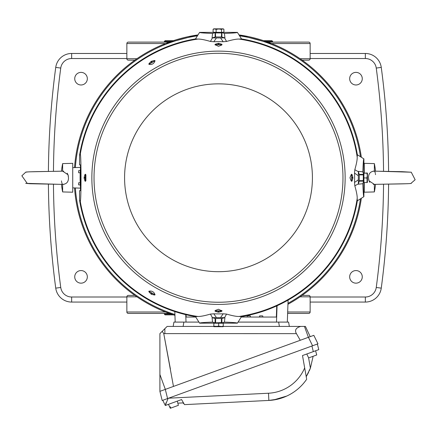 <?xml version="1.0" encoding="UTF-8"?>
<svg xmlns="http://www.w3.org/2000/svg" width="437" height="437" viewBox="0 0 437 437"><rect width="100%" height="100%" fill="white"/><g stroke="black" fill="none" stroke-linecap="round" stroke-linejoin="round"><path stroke-width="0.66" d="M302.125 60.148L308.702 60.148A1.442 1.442 0 0 0 310.144 58.705L310.144 43.553A1.442 1.442 0 0 0 308.702 42.11L267.739 42.11M134.875 60.148L128.298 60.148A1.442 1.442 0 0 1 126.856 58.705L126.856 43.553A1.442 1.442 0 0 1 128.298 42.11L169.261 42.11M287.622 313.433L308.702 313.433A1.442 1.442 0 0 0 310.144 311.991L310.144 296.832A1.442 1.442 0 0 0 308.702 295.39L302.125 295.39M136.939 296.832L126.856 296.832A1.442 1.442 0 0 1 128.298 295.39L134.875 295.39M169.261 313.433L128.298 313.433A1.442 1.442 0 0 1 126.856 311.991L165.454 311.991M126.856 296.832L126.856 311.991M388.591 171.435A831.469 831.469 0 0 0 381.261 67.396A16.054 16.054 0 0 0 365.348 53.472L310.144 53.472M81.036 84.98A6.298 6.298 0 0 1 74.732 78.682A6.298 6.298 0 0 1 81.036 72.378A6.298 6.298 0 0 1 87.334 78.682A6.298 6.298 0 0 1 81.036 84.98M355.964 84.98A6.298 6.298 0 0 1 349.666 78.682A6.298 6.298 0 0 1 355.964 72.378A6.298 6.298 0 0 1 362.268 78.682A6.298 6.298 0 0 1 355.964 84.98M355.964 283.16A6.298 6.298 0 0 1 349.666 276.861A6.298 6.298 0 0 1 355.964 270.563A6.298 6.298 0 0 1 362.268 276.861A6.298 6.298 0 0 1 355.964 283.16M81.036 283.16A6.298 6.298 0 0 1 74.732 276.861A6.298 6.298 0 0 1 81.036 270.563A6.298 6.298 0 0 1 87.334 276.861A6.298 6.298 0 0 1 81.036 283.16M126.856 58.525L71.652 58.525A11.007 11.007 0 0 0 60.748 68.068L55.739 67.396A831.469 831.469 0 0 0 48.409 171.435A831.469 831.469 0 0 1 55.739 67.396A16.054 16.054 0 0 1 71.652 53.472L126.856 53.472M53.456 184.196A826.416 826.416 0 0 0 60.748 287.47L55.739 288.141A831.469 831.469 0 0 1 48.409 184.108A831.469 831.469 0 0 0 55.739 288.141A16.054 16.054 0 0 0 71.652 302.065L126.856 302.065M310.144 302.065L365.348 302.065A16.054 16.054 0 0 0 381.261 288.141A831.469 831.469 0 0 0 388.591 184.108M265.701 41.389L272.622 41.389L271.896 40.668L263.566 40.668M173.434 40.668L165.104 40.668L164.378 41.389L171.299 41.389M171.299 314.154L164.378 314.154L165.104 314.875L173.434 314.875M74.536 187.937A144.319 144.319 0 0 0 174.947 315.361L164.94 311.783M287.945 304.283A144.319 144.319 0 0 0 361.301 198.649M155.588 307.659L157.757 308.686M159.166 309.33L160.488 309.92M160.526 309.937L161.706 310.445M162.832 310.92L163.793 311.319M163.88 311.357L164.858 311.75M163.842 44.427L164.907 43.771M164.858 43.787L162.832 44.618M161.706 45.093L160.477 45.628M159.155 46.218L158.462 46.53M157.746 46.857L155.588 47.884M272.06 43.755L239.378 34.965A144.319 144.319 0 0 1 361.301 156.894A144.319 144.319 0 0 0 239.378 34.965M197.622 34.965A144.319 144.319 0 0 0 74.536 167.606A144.319 144.319 0 0 1 197.622 34.965L165.814 43.41M281.412 47.884L279.243 46.857M277.834 46.213L276.512 45.623M276.474 45.606L275.294 45.093M274.168 44.618L273.207 44.219M273.12 44.186L272.142 43.787M360.394 156.315A143.505 143.505 0 0 0 239.951 35.878M197.049 35.878A143.505 143.505 0 0 0 75.355 167.579M75.355 187.965A143.505 143.505 0 0 0 174.915 314.498M287.978 303.338A143.505 143.505 0 0 0 360.394 199.223M218.5 302.246A124.474 124.474 0 0 1 94.026 177.772A124.474 124.474 0 0 1 218.5 53.298A124.474 124.474 0 0 1 342.974 177.772A124.474 124.474 0 0 1 218.5 302.246M215.621 36.965L221.379 36.965M222.684 32.294L222.684 32.671L222.1 32.731L214.9 32.731L214.327 32.682L214.316 32.3M222.712 28.902L213.813 28.842L223.187 28.842L222.712 28.902L223.902 29.257L223.902 32.229L221.526 32.36L221.526 29.388L222.712 28.902M223.187 28.842L223.902 29.257M221.526 29.388L218.822 28.973L216.124 29.394L214.611 28.918L213.098 29.279L213.66 28.951M213.098 29.279L213.098 32.251L221.526 32.36M216.124 29.394L216.124 32.365M214.9 32.731L212.557 33.431L212.082 37.866L216.452 37.926L213.819 41.739A136.115 136.115 0 0 1 223.181 41.739L220.548 37.926L216.452 37.926M214.316 32.371L199.605 32.371C199.54 32.77 203.861 33.119 212.557 33.431M222.1 32.731L224.443 33.431C233.112 33.119 237.428 32.77 237.395 32.371L222.684 32.371M308.686 357.903L308.019 356.614L308.686 357.903L316.678 354.997L316.355 353.577L316.732 354.975L315.607 350.78L313.318 351.61L311.92 346.011M367.424 173.085L366.927 173.172L367.315 175.559L367.419 173.085L367.069 172.992L367.424 173.085L367.424 182.458L367.075 182.371L367.424 182.458L366.862 177.946L363.89 177.946L363.961 182.546L366.933 182.546L367.315 175.559L366.862 177.946M367.424 182.458L366.933 182.546M363.955 181.956L363.595 181.956L363.54 181.371L363.54 174.166L363.595 173.587L363.95 173.587M363.89 177.946L363.955 173.172L367.069 172.992M366.927 173.172L363.955 173.172M363.311 180.656L359.301 180.656L359.269 180.317L359.301 174.882L363.311 174.882L363.273 180.317L363.579 180.863M175.182 322.091L174.816 311.559M288.092 300.104L287.322 322.091M80.495 188.145L72.739 187.872L72.739 192.204L62.633 191.936L62.633 184.381L62.273 184.048M80.495 167.398L72.739 167.666L72.739 187.872M363.895 187.888L364.261 187.872L364.261 182.546M363.895 167.655L364.261 167.666L364.261 172.992M246.998 317.038L250.603 317.038L250.297 315.885L247.304 315.885L246.998 317.038L241.333 317.038M262.653 315.885L259.665 315.885L259.354 317.038L262.965 317.038L262.653 315.885L262.965 317.038L276.353 317.038L276.741 305.895M80.195 172.817L78.638 172.762L78.638 170.67L80.293 170.61M80.293 184.927L78.638 184.873L78.638 182.781L80.195 182.726M195.667 317.038L186.151 317.038L186.069 314.727M259.354 317.038L250.603 317.038M306.37 376.399L307.074 375.219M307.375 374.695L307.653 374.187M308.014 373.509L308.609 372.324M309.287 370.871L310.401 368.145L313.127 356.286M308.544 357.597L310.401 368.145L306.217 376.645L304.676 367.905L306.572 378.677M278.052 399.09L268.859 400.434A48.709 48.709 0 0 0 306.676 379.245C301.574 386.63 294.959 392.229 286.825 396.026L282.613 397.736M282.521 397.768L278.249 399.041M306.676 379.245A48.709 48.709 0 0 1 268.859 400.434L184.501 404.629L181.573 399.56L165.301 405.487L162.772 400.297L312.564 345.776L308.429 337.298L313.826 335.332L317.961 343.81L312.564 345.776L317.371 344.023L318.77 349.627L302.497 355.549L306.217 376.645M183.687 403.395L182.934 402.903L184.092 403.968M168.529 398.2L268.504 393.229L268.859 400.434A48.709 48.709 0 0 0 279.423 398.735A48.709 48.709 0 0 1 268.859 400.434L273.174 400.03M273.436 399.992L286.825 396.026A48.709 48.709 0 0 1 282.624 397.73A48.709 48.709 0 0 0 286.825 396.026M168.114 398.353L165.279 405.443L168.463 404.334L170.299 408.273M166.044 402.783L165.689 403.63M182.934 402.903L177.821 403.16M300.263 340.27L296.433 333.639L163.76 333.611L173.467 386.423M159.904 391.355L165.301 389.394L167.584 398.544L162.187 400.511L159.904 391.355L159.904 333.639L164.864 328.679L164.864 333.639M213.748 326.423L167.12 326.423L164.864 328.679M170.414 369.107L163.76 333.611L162.209 331.333M310.199 336.654L305.43 326.423L223.241 326.423M300.727 326.423C296.226 327.684 294.675 329.875 296.067 333.005L296.433 333.639M308.429 337.298L165.301 389.394M173.161 326.423L173.926 322.091L198.715 322.091M238.285 322.091L288.578 322.091L289.343 326.423L288.578 322.091M169.927 406.874L170.359 408.251L170.818 408.087L170.212 406.771L169.927 406.874L170.212 406.771M178.34 405.345L170.818 408.087M27.345 183.545L21.85 175.8L25.685 172.222L27.22 171.998L26.089 172.118M68.068 174.953L68.374 176.248M63.928 184.348L63.431 184.392M62.114 183.742L61.683 182.251M61.573 181.606L61.475 180.891M67.216 173.199L67.997 174.74L62.66 171.157M25.685 172.222C24.772 171.583 54.8 171.441 62.912 171.146L63.698 171.167M67.997 174.74L68.494 177.772C68.494 181.934 66.539 184.135 62.633 184.381L29.902 183.726L25.69 183.322M61.371 184.354L61.502 184.359A70.259 70.259 0 0 0 62.633 191.936M62.633 171.151L62.633 163.602A70.259 70.259 0 0 0 61.502 171.184L59.077 171.238M62.633 163.602L72.739 163.34L72.739 167.666M213.884 326.199L220.958 326.586L223.263 326.204L223.263 323.233L213.884 323.227L213.813 326.69L213.884 323.227M213.737 326.341L213.813 326.69L218.653 326.133L218.653 323.162M214.316 323.222L214.316 322.867L218.615 322.757L222.684 322.867L222.684 323.222M218.653 326.133L223.187 326.696L223.263 326.204M223.187 326.696L213.802 326.69M215.616 322.577L215.616 318.573L218.582 318.497L221.384 318.573L221.384 322.577L215.408 322.85M221.805 44.612L218.839 44.547L218.839 43.372L221.805 44.257L221.925 44.634L221.45 44.634L221.493 45.169L218.5 46.3L215.075 44.634L215.195 44.257L218.161 43.372L218.161 44.547L215.195 44.612M221.493 45.137L221.493 44.678L215.507 44.678L215.507 45.137M154.567 61.038L154.791 61.437C153.791 63.693 152.06 64.692 149.607 64.43L149.378 64.037L154.927 60.776L149.077 64.13L148.886 63.797L151.005 61.551L151.612 62.595M149.443 64.108L148.93 64.403L149.378 64.037M149.378 291.506L149.607 291.108C152.065 290.851 153.791 291.85 154.791 294.106L154.567 294.5L148.968 291.321L154.796 294.713L154.605 295.046L151.595 294.33L152.202 293.287M351.13 180.765L351.588 180.765L351.102 180.765L349.971 177.772L351.102 174.773L351.588 174.773L351.638 181.197L351.654 174.467L352.009 174.467L352.894 177.427L351.719 177.427M221.384 318.617L224.918 317.672L220.548 317.612L223.181 313.804A136.115 136.115 0 0 1 213.819 313.804L216.452 317.612L220.548 317.612M351.495 174.8L351.501 174.221L352.009 174.467M351.719 178.11L352.894 178.11A134.399 134.399 0 0 0 352.894 177.427M352.894 178.11L352.009 181.076L351.501 181.322L351.495 180.738M218.839 43.372A134.399 134.399 0 0 0 218.5 43.372A134.399 134.399 0 0 0 218.161 43.372M221.805 44.257L222.051 44.771L221.466 44.771M215.195 310.926L218.161 310.991L218.161 312.165L215.195 311.281L215.075 310.909L215.55 310.909L215.507 310.385L218.5 309.254L221.925 310.909L221.805 311.281L218.839 312.165L218.839 310.991L221.805 310.926M215.507 310.412L215.507 310.86L221.493 310.86L221.493 310.412M221.466 310.767L222.051 310.767L221.805 311.281M218.161 312.165A134.399 134.399 0 0 0 218.5 312.165A134.399 134.399 0 0 0 218.839 312.165M223.181 313.804L226.552 314.083C232.418 315.782 236.614 316.574 239.126 316.464L241.524 316.617A140.741 140.741 0 0 0 357.346 200.791L357.193 198.398C357.308 195.896 356.516 191.701 354.811 185.818L354.533 182.453L358.34 179.815L358.34 175.723L354.533 173.09A136.115 136.115 0 0 1 354.533 182.453M354.533 173.09L354.811 169.72C356.51 163.853 357.308 159.658 357.193 157.14L357.346 154.747A140.741 140.741 0 0 0 241.524 38.926L239.126 39.079C236.625 38.964 232.429 39.756 226.552 41.455L223.181 41.739M85.505 180.738L85.499 181.322L84.991 181.076L84.106 178.11L85.281 178.11L85.346 181.076L84.991 181.076M85.887 174.778L85.412 174.778L85.412 180.765L85.887 180.765L85.887 174.778L85.362 174.822L85.362 174.347L85.281 177.427L84.106 177.427A134.399 134.399 0 0 0 84.106 178.11M84.106 177.427L84.991 174.467L85.499 174.221L85.505 174.8M151.612 292.948L151.005 293.992L148.886 291.741L148.93 291.135L149.443 291.435M154.589 294.407L155.108 294.707L154.605 295.046M151.005 293.992A134.399 134.399 0 0 0 151.595 294.33M152.202 62.256L151.595 61.207L154.605 60.492L155.108 60.836L154.589 61.136M148.93 64.403L148.886 63.797M151.595 61.207A134.399 134.399 0 0 0 151.005 61.551M213.819 41.739L210.448 41.455C204.582 39.756 200.386 38.964 197.874 39.079L195.476 38.926A140.741 140.741 0 0 0 79.55 155.386L80.25 154.37C81.271 152.732 81.271 202.823 80.25 201.173L79.55 200.157A140.741 140.741 0 0 0 195.476 316.617L197.874 316.464C200.375 316.579 204.571 315.787 210.448 314.083L213.819 313.804M215.195 311.281L214.949 310.767L215.534 310.767M215.534 44.771L214.949 44.771L215.195 44.257M216.452 317.612L212.082 317.672L212.557 322.113C203.888 322.419 199.572 322.774 199.605 323.167L195.476 316.617M212.442 317.661L210.448 314.083M220.548 37.926L224.918 37.866L224.443 33.431M224.558 37.882L226.552 41.455M237.395 32.371L241.524 38.926M358.34 179.815L358.4 184.19L362.841 183.715C363.147 192.384 363.502 196.699 363.895 196.666L357.346 200.791M358.389 183.83L354.811 185.818M354.811 169.72L358.389 171.714L358.34 175.723M357.346 154.747L363.895 158.877C363.502 158.811 363.152 163.127 362.841 171.828L358.4 171.353L358.389 171.714M363.54 181.371L362.841 183.715M363.895 196.666L363.895 181.956M363.895 173.587L363.895 158.877M363.54 174.166L362.841 171.828M358.4 184.19L359.351 180.656M359.351 174.882L358.4 171.353M210.448 41.455L212.442 37.882M195.476 38.926L199.605 32.371M226.552 314.083L224.558 317.661M241.524 316.617L237.395 323.167C237.46 322.774 233.139 322.424 224.443 322.113L224.918 317.672M222.1 322.812L224.443 322.113M214.9 322.812L212.557 322.113M199.605 323.167L214.316 323.167M222.684 323.167L237.395 323.167M224.918 37.866L221.384 36.921M215.616 36.921L212.082 37.866M212.082 317.672L215.616 318.617M79.55 155.386L79.55 164.88L80.424 164.88L80.55 168.485L80.55 187.052L80.424 190.663L79.55 190.663L79.55 200.157M351.638 174.347L351.638 174.822L351.13 174.778M218.839 44.547L218.161 44.547M85.362 181.197L85.362 180.721L85.887 180.765M85.281 177.427L85.281 178.11M155.108 294.707L154.796 294.713M154.927 294.762L154.561 294.5M218.161 310.991L218.839 310.991M80.534 188.664A138.392 138.392 0 0 1 80.534 166.879M379.185 171.26L411.25 172.205L415.15 179.744L410.911 183.42M368.932 180.59L368.626 179.296M373.072 171.195L373.569 171.151M411.31 172.222L402.067 171.681L374.072 171.146L374.722 171.479M374.88 171.779L375.044 172.211M375.05 172.222L375.317 173.287M375.427 173.937L375.525 174.647M369.784 182.338L369.003 180.798L374.34 184.387M411.315 183.322C412.228 183.955 382.2 184.103 374.088 184.398L373.302 184.37M364.261 167.666L364.261 163.34L374.367 163.602L374.367 171.151M374.367 171.157C370.461 171.402 368.506 173.609 368.506 177.772L369.003 180.798M375.629 171.184L375.498 171.184A70.259 70.259 0 0 0 374.367 163.602M374.367 184.387L374.367 191.936A70.259 70.259 0 0 0 375.498 184.359L377.923 184.305M374.367 191.936L364.261 192.204L364.261 187.872M308.019 356.614L306.79 353.986M310.144 43.553L271.546 43.553M165.454 43.553L126.856 43.553M126.856 58.705L136.939 58.705M300.061 58.705L310.144 58.705M310.144 296.832L300.061 296.832M287.677 311.991L310.144 311.991M383.544 171.348A826.416 826.416 0 0 0 376.252 68.068A11.007 11.007 0 0 0 365.348 58.525L365.348 53.472M365.348 58.525L310.144 58.525M310.144 297.013L365.348 297.013A11.007 11.007 0 0 0 376.252 287.47A826.416 826.416 0 0 0 383.544 184.196M60.748 68.068A826.416 826.416 0 0 0 53.456 171.348M60.748 287.47A11.007 11.007 0 0 0 71.652 297.013L126.856 297.013M71.652 297.013L71.652 302.065M365.348 297.013L365.348 302.065M376.252 287.47L381.261 288.141M376.252 68.068L381.261 67.396M71.652 58.525L71.652 53.472M218.5 271.694A93.922 93.922 0 0 1 124.578 177.772A93.922 93.922 0 0 1 218.5 83.849A93.922 93.922 0 0 1 312.422 177.772A93.922 93.922 0 0 1 218.5 271.694M221.379 32.955L215.621 32.955M185.752 314.651L186.015 322.091M276.49 322.091L277.063 305.753M268.504 393.229A41.493 41.493 0 0 0 304.676 367.905M183.873 322.091L183.114 326.423M279.39 326.423L278.631 322.091M304.436 326.423L308.396 337.309M159.904 374.476L165.328 389.383M221.887 318.578L221.887 322.801M218.5 51.129A126.643 126.643 0 0 0 91.857 177.772A126.643 126.643 0 0 0 218.5 304.414A126.643 126.643 0 0 0 345.143 177.772A126.643 126.643 0 0 0 218.5 51.129M239.126 316.464A140.217 140.217 0 0 0 357.193 198.398M357.193 157.14A140.217 140.217 0 0 0 239.126 39.079M197.874 39.079A140.217 140.217 0 0 0 80.25 154.37M80.25 201.173A140.217 140.217 0 0 0 197.874 316.464M359.307 181.158L363.535 181.158M359.307 174.379L363.535 174.379M221.887 36.959L221.887 32.737M215.113 36.959L215.113 32.737M215.113 318.578L215.113 322.801M352.009 181.076L351.654 181.076M154.605 60.492L154.796 60.83M84.991 174.467L85.346 174.467M148.886 291.741L149.077 291.408M272.622 42.11L272.622 41.389M164.378 42.11L164.378 41.389M164.378 314.154L164.378 313.433M221.384 36.97L221.592 32.688M215.616 36.97L215.436 32.699M213.813 28.842L213.393 29.088M178.405 405.323L177.28 401.128M60.667 184.338L58.973 184.305M57.815 184.277L25.75 183.338M58.514 171.249L58.006 171.26M57.859 171.26L29.601 171.823M26.974 171.97L26.559 172.031M221.592 322.85L221.384 322.577M376.333 171.2L378.027 171.238M378.486 184.294L378.994 184.283M379.141 184.277L407.399 183.715M409.928 183.584L410.452 183.513"/></g></svg>
